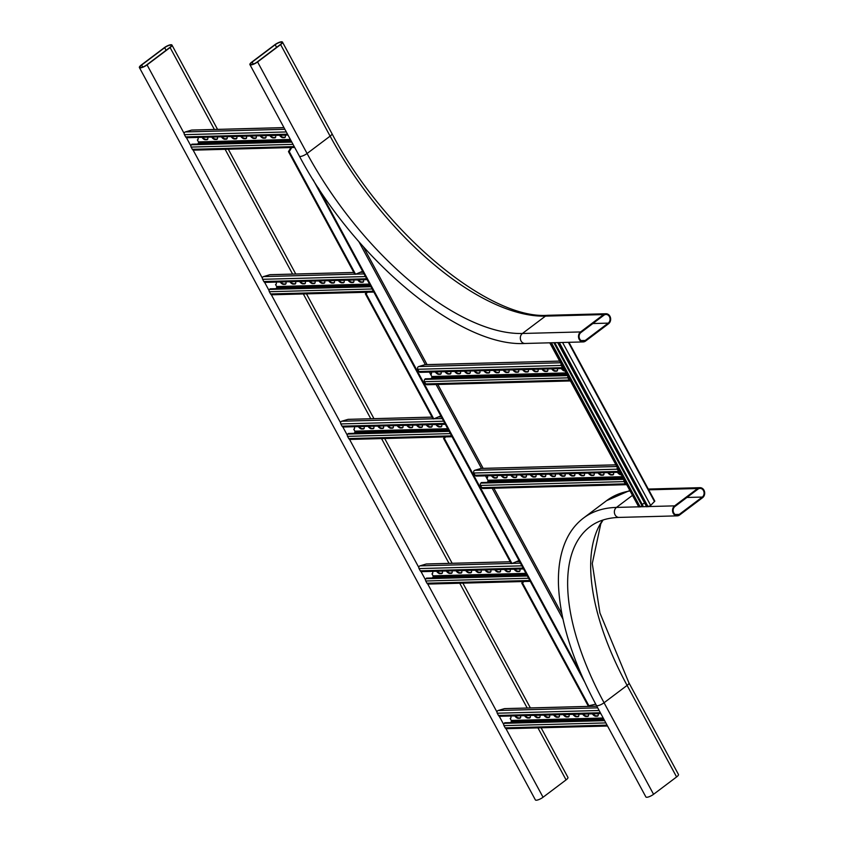 <?xml version="1.0" encoding="UTF-8"?>
<svg xmlns="http://www.w3.org/2000/svg" width="842" height="842" viewBox="0 0 842 842"><rect width="100%" height="100%" fill="white"/><g stroke="black" fill="none" stroke-linecap="round" stroke-linejoin="round"><path stroke-width="1.26" d="M541.111 727.783L567.929 777.398A5.41 1.495 151.6 0 1 566.077 779.892L543.048 797.248A5.41 1.495 -28.4 0 1 535.375 799.9L139.393 67.549A5.41 1.495 -28.4 0 0 147.066 64.897L170.095 47.541L214.384 129.458M139.393 67.549A5.41 1.495 -28.4 0 1 141.245 65.055L164.285 47.699A5.41 1.495 151.6 0 1 171.947 45.047A5.41 1.495 151.6 0 1 170.095 47.541M164.664 47.689L141.635 65.044A4.694 1.295 -28.4 0 0 140.025 67.202A4.694 1.295 -28.4 0 0 146.676 64.908L169.705 47.552A4.694 1.295 151.6 0 0 171.315 45.384A4.694 1.295 151.6 0 0 164.664 47.689L166.074 50.288M632.3 495.475L616.46 507.421A227.424 104.745 -127 0 0 583.559 518.009C576.833 523.103 571.434 529.639 567.361 537.617C560.898 550.489 557.93 566.129 558.467 584.537C559.888 620.565 572.528 660.854 596.399 705.417L645.888 796.953A5.41 1.495 -28.4 0 0 653.56 794.301L676.6 776.945A5.41 1.495 -28.4 0 0 678.452 774.451L628.953 682.904A5.41 1.495 -28.4 0 1 627.101 685.409L676.6 776.945M702.607 497.675A5.41 4.568 88.5 0 0 704.491 491.528A5.41 4.568 88.5 0 0 699.986 487.676A5.41 4.568 88.5 0 0 697.66 488.518L674.621 505.863A5.41 4.568 88.5 0 0 672.737 512.01A5.41 4.568 88.5 0 0 677.242 515.862A5.41 4.568 88.5 0 0 679.578 515.02L702.607 497.675M702.281 497.064A4.694 3.957 88.5 0 0 703.912 491.739A4.694 3.957 88.5 0 0 700.007 488.402A4.694 3.957 88.5 0 0 697.986 489.128L674.958 506.474A4.694 3.957 88.5 0 0 673.316 511.799A4.694 3.957 88.5 0 0 677.221 515.136A4.694 3.957 88.5 0 0 679.241 514.409L702.281 497.064L686.914 497.464M580.58 331.937L603.609 314.582A5.41 4.568 -91.5 0 1 605.945 313.75A5.41 4.568 -91.5 0 1 610.45 317.592A5.41 4.568 -91.5 0 1 608.566 323.738L585.527 341.084A5.41 4.568 -91.5 0 1 583.201 341.926A5.41 4.568 -91.5 0 1 578.696 338.074A5.41 4.568 -91.5 0 1 580.58 331.937L522.408 333.485L545.448 316.129L603.609 314.582M608.229 323.128L585.201 340.484A4.694 3.957 -91.5 0 1 583.18 341.199A4.694 3.957 -91.5 0 1 579.275 337.863A4.694 3.957 -91.5 0 1 580.906 332.548L603.946 315.192A4.694 3.957 -91.5 0 1 605.966 314.466A4.694 3.957 -91.5 0 1 609.871 317.802A4.694 3.957 -91.5 0 1 608.229 323.128L592.873 323.538M280.618 44.594A5.41 1.495 -28.4 0 0 282.47 42.1A5.41 1.495 -28.4 0 0 274.797 44.752L251.769 62.108A5.41 1.495 -28.4 0 0 249.906 64.602A5.41 1.495 -28.4 0 0 257.578 61.95L280.618 44.594L330.117 136.141A216.594 99.756 -127 0 0 545.448 316.129A5.41 4.568 -91.5 0 1 547.774 315.297L605.945 313.75M280.228 44.605A4.694 1.295 -28.4 0 0 281.838 42.447A4.694 1.295 -28.4 0 0 275.187 44.742L252.158 62.097A4.694 1.295 -28.4 0 0 250.548 64.255A4.694 1.295 -28.4 0 0 257.199 61.961L280.228 44.605M318.339 187.955L580.875 673.495M313.087 179.704L584.58 681.799M433.777 418.895L433.009 418.916L365.354 293.805L366.133 293.784L433.777 418.895L440.808 415.906M366.649 292.258L365.354 293.805M367.428 292.248L366.133 293.784M519.009 560.54L511.989 563.54L444.344 438.429L443.566 438.45L444.86 436.903M511.989 563.54L511.21 563.561L443.566 438.45M444.344 438.429L445.639 436.882M289.248 151.592L288.469 151.613L354.798 274.281L355.577 274.26L289.248 151.592L291.742 147.539M288.469 151.613L290.964 147.56M355.577 274.26L362.597 271.271M521.766 583.085L588.095 705.754L588.874 705.733L522.545 583.064L521.766 583.085L523.061 581.538M595.715 704.154L588.874 705.733M522.545 583.064L523.84 581.517M600.82 713.606L499.79 716.289A1.8 1.526 -91.5 0 1 498.464 715.458L497.254 713.216A1.8 1.526 -91.5 0 1 498.148 710.501L504.358 708.669A1.8 1.526 -91.5 0 1 505.032 708.648M583.411 714.069A3.968 1.831 -127 0 0 586.516 716.1L588.063 716.058A3.968 1.831 -127 0 0 588.347 716.016M564.024 714.584A3.968 1.831 -127 0 0 567.129 716.616L568.676 716.574A3.968 1.831 -127 0 0 568.96 716.531M544.637 715.1A3.968 1.831 -127 0 0 547.742 717.131L549.289 717.089A3.968 1.831 -127 0 0 549.573 717.047M525.25 715.616A3.968 1.831 -127 0 0 528.344 717.647L529.902 717.605A3.968 1.831 -127 0 0 530.176 717.563M515.557 715.868A3.968 1.831 -127 0 0 518.651 717.9L520.209 717.858A3.968 1.831 -127 0 0 520.482 717.826M534.944 715.353A3.968 1.831 -127 0 0 538.038 717.384L539.596 717.342A3.968 1.831 -127 0 0 539.88 717.3M554.331 714.837A3.968 1.831 -127 0 0 557.436 716.868L558.983 716.826A3.968 1.831 -127 0 0 559.267 716.784M573.718 714.321A3.968 1.831 -127 0 0 576.823 716.353L578.37 716.31A3.968 1.831 -127 0 0 578.654 716.268M593.115 713.806A3.968 1.831 -127 0 0 596.21 715.837L597.757 715.795A3.968 1.831 -127 0 0 598.041 715.753M510.789 718.079A3.968 1.831 53 0 1 510.694 718.1L510.189 718.489L511.241 720.447A1.084 0.916 -91.5 0 1 511.189 721.72L510.578 722.604M582.622 714.09A3.968 1.831 -127 0 0 586 716.479L587.558 716.437A3.968 1.831 -127 0 0 588.126 716.258A3.968 1.831 -127 0 0 588.284 713.932M563.235 714.605A3.968 1.831 -127 0 0 566.613 716.995L568.161 716.952A3.968 1.831 -127 0 0 568.739 716.774A3.968 1.831 -127 0 0 568.897 714.448M543.848 715.121A3.968 1.831 -127 0 0 547.226 717.51L548.774 717.468A3.968 1.831 -127 0 0 549.352 717.289A3.968 1.831 -127 0 0 549.51 714.974M524.461 715.637A3.968 1.831 -127 0 0 527.839 718.026L529.386 717.994A3.968 1.831 -127 0 0 529.965 717.805A3.968 1.831 -127 0 0 530.113 715.489M514.767 715.889A3.968 1.831 -127 0 0 518.146 718.289L519.693 718.247A3.968 1.831 -127 0 0 520.272 718.058A3.968 1.831 -127 0 0 520.419 715.742M534.154 715.374A3.968 1.831 -127 0 0 537.533 717.773L539.08 717.731A3.968 1.831 -127 0 0 539.659 717.542A3.968 1.831 -127 0 0 539.806 715.226M553.541 714.858A3.968 1.831 -127 0 0 556.92 717.258L558.467 717.216A3.968 1.831 -127 0 0 559.046 717.026A3.968 1.831 -127 0 0 559.204 714.711M572.928 714.342A3.968 1.831 -127 0 0 576.307 716.742L577.865 716.7A3.968 1.831 -127 0 0 578.433 716.51A3.968 1.831 -127 0 0 578.591 714.195M592.326 713.827A3.968 1.831 -127 0 0 595.694 716.226L597.252 716.184A3.968 1.831 -127 0 0 597.82 715.995A3.968 1.831 -127 0 0 597.978 713.679M510.726 716.005A3.968 1.831 53 0 1 510.568 718.321A3.968 1.831 53 0 1 510.189 718.489M607.535 726.014L506.495 728.709A1.8 1.526 -91.5 0 1 505.168 727.867L503.958 725.636A1.8 1.526 -91.5 0 1 504.211 723.331L504.737 722.762L604.346 720.11M557.646 342.61L646.677 506.8L650.35 505.768L654.802 501.116L568.929 342.305M644.404 503.053L642.193 504.4M549.763 342.82L638.794 507.01L642.899 505.695L554.752 342.683M523.545 568.939L421.579 571.655A1.8 1.526 -91.5 0 1 420.253 570.813L419.042 568.582A1.8 1.526 -91.5 0 1 419.947 565.866L426.157 564.024A1.8 1.526 -91.5 0 1 426.82 564.003M505.211 569.424A3.968 1.831 -127 0 0 508.305 571.455L509.863 571.413A3.968 1.831 -127 0 0 510.147 571.371M485.823 569.939A3.968 1.831 -127 0 0 488.918 571.971L490.476 571.928A3.968 1.831 -127 0 0 490.749 571.886M466.436 570.455A3.968 1.831 -127 0 0 469.531 572.486L471.078 572.444A3.968 1.831 -127 0 0 471.362 572.402M447.039 570.971A3.968 1.831 -127 0 0 450.144 573.002L451.691 572.96A3.968 1.831 -127 0 0 451.975 572.918M437.345 571.234A3.968 1.831 -127 0 0 440.45 573.265L441.997 573.223A3.968 1.831 -127 0 0 442.282 573.181M456.732 570.718A3.968 1.831 -127 0 0 459.837 572.749L461.384 572.707A3.968 1.831 -127 0 0 461.669 572.665M476.13 570.202A3.968 1.831 -127 0 0 479.224 572.234L480.771 572.192A3.968 1.831 -127 0 0 481.056 572.15M495.517 569.687A3.968 1.831 -127 0 0 498.611 571.718L500.169 571.676A3.968 1.831 -127 0 0 500.443 571.634M514.904 569.171A3.968 1.831 -127 0 0 518.009 571.202L519.556 571.16A3.968 1.831 -127 0 0 519.84 571.118M432.588 573.444A3.968 1.831 53 0 1 432.493 573.465L431.978 573.844L433.041 575.812A1.084 0.916 -91.5 0 1 432.977 577.075L432.378 577.97M504.421 569.445A3.968 1.831 -127 0 0 507.8 571.844L509.347 571.802A3.968 1.831 -127 0 0 509.926 571.613A3.968 1.831 -127 0 0 510.073 569.297M485.034 569.96A3.968 1.831 -127 0 0 488.413 572.36L489.96 572.318A3.968 1.831 -127 0 0 490.539 572.128A3.968 1.831 -127 0 0 490.686 569.813M465.637 570.476A3.968 1.831 -127 0 0 469.015 572.876L470.573 572.834A3.968 1.831 -127 0 0 471.141 572.644A3.968 1.831 -127 0 0 471.299 570.329M446.249 570.992A3.968 1.831 -127 0 0 449.628 573.391L451.186 573.349A3.968 1.831 -127 0 0 451.754 573.16A3.968 1.831 -127 0 0 451.912 570.844M436.556 571.255A3.968 1.831 -127 0 0 439.934 573.655L441.482 573.612A3.968 1.831 -127 0 0 442.061 573.423A3.968 1.831 -127 0 0 442.218 571.108M455.943 570.739A3.968 1.831 -127 0 0 459.322 573.128L460.879 573.097A3.968 1.831 -127 0 0 461.448 572.907A3.968 1.831 -127 0 0 461.605 570.592M475.341 570.223A3.968 1.831 -127 0 0 478.709 572.613L480.266 572.571A3.968 1.831 -127 0 0 480.835 572.392A3.968 1.831 -127 0 0 480.993 570.076M494.728 569.708A3.968 1.831 -127 0 0 498.106 572.097L499.653 572.055A3.968 1.831 -127 0 0 500.232 571.876A3.968 1.831 -127 0 0 500.38 569.55M514.115 569.192A3.968 1.831 -127 0 0 517.493 571.581L519.04 571.539A3.968 1.831 -127 0 0 519.619 571.36A3.968 1.831 -127 0 0 519.777 569.034M432.525 571.36A3.968 1.831 53 0 1 432.367 573.686A3.968 1.831 53 0 1 431.978 573.844M530.26 581.348L428.294 584.064A1.8 1.526 -91.5 0 1 426.968 583.222L425.757 580.991A1.8 1.526 -91.5 0 1 425.999 578.696L426.526 578.117L527.071 575.444M445.344 424.294L343.378 427.01A1.8 1.526 -91.5 0 1 342.041 426.178L340.842 423.936A1.8 1.526 -91.5 0 1 341.736 421.221L347.946 419.39A1.8 1.526 -91.5 0 1 348.62 419.369M426.999 424.789A3.968 1.831 -127 0 0 430.104 426.82L431.651 426.778A3.968 1.831 -127 0 0 431.935 426.736M407.612 425.305A3.968 1.831 -127 0 0 410.717 427.336L412.264 427.294A3.968 1.831 -127 0 0 412.548 427.252M388.225 425.82A3.968 1.831 -127 0 0 391.32 427.852L392.877 427.81A3.968 1.831 -127 0 0 393.161 427.768M368.838 426.336A3.968 1.831 -127 0 0 371.932 428.368L373.49 428.325A3.968 1.831 -127 0 0 373.764 428.283M359.145 426.599A3.968 1.831 -127 0 0 362.239 428.62L363.797 428.578A3.968 1.831 -127 0 0 364.07 428.546M378.532 426.073A3.968 1.831 -127 0 0 381.626 428.104L383.184 428.062A3.968 1.831 -127 0 0 383.468 428.02M397.919 425.557A3.968 1.831 -127 0 0 401.024 427.589L402.571 427.547A3.968 1.831 -127 0 0 402.855 427.504M417.306 425.042A3.968 1.831 -127 0 0 420.411 427.073L421.958 427.031A3.968 1.831 -127 0 0 422.242 426.989M436.703 424.526A3.968 1.831 -127 0 0 439.798 426.557L441.345 426.515A3.968 1.831 -127 0 0 441.629 426.473M354.377 428.799A3.968 1.831 53 0 1 354.282 428.82L353.777 429.209L354.829 431.167A1.084 0.916 -91.5 0 1 354.777 432.441L354.166 433.325M426.21 424.81A3.968 1.831 -127 0 0 429.588 427.199L431.146 427.157A3.968 1.831 -127 0 0 431.714 426.978A3.968 1.831 -127 0 0 431.872 424.652M406.823 425.326A3.968 1.831 -127 0 0 410.201 427.715L411.749 427.673A3.968 1.831 -127 0 0 412.327 427.494A3.968 1.831 -127 0 0 412.485 425.178M387.436 425.841A3.968 1.831 -127 0 0 390.814 428.231L392.361 428.199A3.968 1.831 -127 0 0 392.94 428.01A3.968 1.831 -127 0 0 393.088 425.694M368.049 426.357A3.968 1.831 -127 0 0 371.427 428.757L372.974 428.715A3.968 1.831 -127 0 0 373.553 428.525A3.968 1.831 -127 0 0 373.701 426.21M358.355 426.62A3.968 1.831 -127 0 0 361.734 429.01L363.281 428.967A3.968 1.831 -127 0 0 363.849 428.788A3.968 1.831 -127 0 0 364.007 426.462M377.742 426.094A3.968 1.831 -127 0 0 381.121 428.494L382.668 428.452A3.968 1.831 -127 0 0 383.247 428.262A3.968 1.831 -127 0 0 383.394 425.947M397.129 425.578A3.968 1.831 -127 0 0 400.508 427.978L402.055 427.936A3.968 1.831 -127 0 0 402.634 427.747A3.968 1.831 -127 0 0 402.792 425.431M416.516 425.063A3.968 1.831 -127 0 0 419.895 427.462L421.453 427.42A3.968 1.831 -127 0 0 422.021 427.231A3.968 1.831 -127 0 0 422.179 424.915M435.903 424.547A3.968 1.831 -127 0 0 439.282 426.947L440.84 426.905A3.968 1.831 -127 0 0 441.408 426.715A3.968 1.831 -127 0 0 441.566 424.4M354.314 426.726A3.968 1.831 53 0 1 354.156 429.041A3.968 1.831 53 0 1 353.777 429.209M452.059 436.714L350.083 439.429A1.8 1.526 -91.5 0 1 348.756 438.587L347.546 436.356A1.8 1.526 -91.5 0 1 347.799 434.051L348.325 433.483L448.86 430.799M367.133 279.66L265.167 282.375A1.8 1.526 -91.5 0 1 263.841 281.533L262.63 279.302A1.8 1.526 -91.5 0 1 263.525 276.586L269.735 274.745A1.8 1.526 -91.5 0 1 270.408 274.734M348.798 280.144A3.968 1.831 -127 0 0 351.893 282.175L353.451 282.133A3.968 1.831 -127 0 0 353.735 282.091M329.411 280.66A3.968 1.831 -127 0 0 332.506 282.691L334.063 282.649A3.968 1.831 -127 0 0 334.337 282.607M310.014 281.175A3.968 1.831 -127 0 0 313.119 283.207L314.666 283.165A3.968 1.831 -127 0 0 314.95 283.123M290.627 281.702A3.968 1.831 -127 0 0 293.732 283.722L295.279 283.68A3.968 1.831 -127 0 0 295.563 283.649M280.933 281.954A3.968 1.831 -127 0 0 284.038 283.986L285.585 283.943A3.968 1.831 -127 0 0 285.87 283.901M300.32 281.438A3.968 1.831 -127 0 0 303.425 283.47L304.972 283.428A3.968 1.831 -127 0 0 305.257 283.386M319.718 280.923A3.968 1.831 -127 0 0 322.812 282.954L324.359 282.912A3.968 1.831 -127 0 0 324.644 282.87M339.105 280.407A3.968 1.831 -127 0 0 342.199 282.438L343.757 282.396A3.968 1.831 -127 0 0 344.031 282.354M358.492 279.891A3.968 1.831 -127 0 0 361.586 281.923L363.144 281.881A3.968 1.831 -127 0 0 363.428 281.838M276.176 284.164A3.968 1.831 53 0 1 276.081 284.186L275.566 284.564L276.629 286.533A1.084 0.916 -91.5 0 1 276.565 287.796L275.955 288.69M348.009 280.165A3.968 1.831 -127 0 0 351.388 282.565L352.935 282.523A3.968 1.831 -127 0 0 353.514 282.333A3.968 1.831 -127 0 0 353.661 280.018M328.622 280.681A3.968 1.831 -127 0 0 332.001 283.08L333.548 283.038A3.968 1.831 -127 0 0 334.116 282.849A3.968 1.831 -127 0 0 334.274 280.533M309.225 281.196A3.968 1.831 -127 0 0 312.603 283.596L314.161 283.554A3.968 1.831 -127 0 0 314.729 283.365A3.968 1.831 -127 0 0 314.887 281.049M289.837 281.723A3.968 1.831 -127 0 0 293.216 284.112L294.763 284.07A3.968 1.831 -127 0 0 295.342 283.891A3.968 1.831 -127 0 0 295.5 281.565M280.144 281.975A3.968 1.831 -127 0 0 283.522 284.375L285.07 284.333A3.968 1.831 -127 0 0 285.648 284.143A3.968 1.831 -127 0 0 285.806 281.828M299.531 281.46A3.968 1.831 -127 0 0 302.91 283.849L304.467 283.817A3.968 1.831 -127 0 0 305.036 283.628A3.968 1.831 -127 0 0 305.193 281.312M318.918 280.944A3.968 1.831 -127 0 0 322.297 283.333L323.854 283.291A3.968 1.831 -127 0 0 324.423 283.112A3.968 1.831 -127 0 0 324.58 280.796M338.316 280.428A3.968 1.831 -127 0 0 341.694 282.817L343.241 282.775A3.968 1.831 -127 0 0 343.82 282.596A3.968 1.831 -127 0 0 343.968 280.27M357.703 279.912A3.968 1.831 -127 0 0 361.081 282.302L362.628 282.259A3.968 1.831 -127 0 0 363.207 282.081A3.968 1.831 -127 0 0 363.355 279.755M276.113 282.081A3.968 1.831 53 0 1 275.955 284.407A3.968 1.831 53 0 1 275.566 284.564M373.848 292.069L271.882 294.784A1.8 1.526 -91.5 0 1 270.556 293.953L269.345 291.711A1.8 1.526 -91.5 0 1 269.587 289.416L270.114 288.838L370.659 286.164M287.996 135.046L186.966 137.73A1.8 1.526 -91.5 0 1 185.629 136.899L184.43 134.657A1.8 1.526 -91.5 0 1 185.324 131.941L191.534 130.11A1.8 1.526 -91.5 0 1 192.208 130.089M270.587 135.509A3.968 1.831 -127 0 0 273.692 137.541L275.239 137.499A3.968 1.831 -127 0 0 275.523 137.457M251.2 136.025A3.968 1.831 -127 0 0 254.305 138.056L255.852 138.014A3.968 1.831 -127 0 0 256.136 137.972M231.813 136.541A3.968 1.831 -127 0 0 234.907 138.572L236.465 138.53A3.968 1.831 -127 0 0 236.749 138.488M212.426 137.057A3.968 1.831 -127 0 0 215.52 139.088L217.078 139.046A3.968 1.831 -127 0 0 217.352 139.004M202.733 137.32A3.968 1.831 -127 0 0 205.827 139.34L207.374 139.309A3.968 1.831 -127 0 0 207.658 139.267M222.12 136.793A3.968 1.831 -127 0 0 225.214 138.825L226.772 138.783A3.968 1.831 -127 0 0 227.045 138.751M241.507 136.278A3.968 1.831 -127 0 0 244.612 138.309L246.159 138.267A3.968 1.831 -127 0 0 246.443 138.225M260.894 135.762A3.968 1.831 -127 0 0 263.999 137.793L265.546 137.751A3.968 1.831 -127 0 0 265.83 137.709M280.281 135.246A3.968 1.831 -127 0 0 283.386 137.278L284.933 137.235A3.968 1.831 -127 0 0 285.217 137.193M197.965 139.519A3.968 1.831 53 0 1 197.87 139.54L197.354 139.93L198.417 141.888A1.084 0.916 -91.5 0 1 198.365 143.161L197.754 144.045M269.798 135.53A3.968 1.831 -127 0 0 273.176 137.92L274.734 137.877A3.968 1.831 -127 0 0 275.302 137.699A3.968 1.831 -127 0 0 275.46 135.373M250.411 136.046A3.968 1.831 -127 0 0 253.789 138.435L255.337 138.393A3.968 1.831 -127 0 0 255.915 138.214A3.968 1.831 -127 0 0 256.073 135.899M231.024 136.562A3.968 1.831 -127 0 0 234.402 138.951L235.949 138.919A3.968 1.831 -127 0 0 236.528 138.73A3.968 1.831 -127 0 0 236.676 136.415M211.637 137.078A3.968 1.831 -127 0 0 215.015 139.477L216.562 139.435A3.968 1.831 -127 0 0 217.141 139.246A3.968 1.831 -127 0 0 217.289 136.93M201.943 137.341A3.968 1.831 -127 0 0 205.311 139.73L206.869 139.688A3.968 1.831 -127 0 0 207.437 139.509A3.968 1.831 -127 0 0 207.595 137.183M221.33 136.814A3.968 1.831 -127 0 0 224.709 139.214L226.256 139.172A3.968 1.831 -127 0 0 226.835 138.993A3.968 1.831 -127 0 0 226.982 136.667M240.717 136.299A3.968 1.831 -127 0 0 244.096 138.698L245.643 138.656A3.968 1.831 -127 0 0 246.222 138.467A3.968 1.831 -127 0 0 246.38 136.151M260.104 135.783A3.968 1.831 -127 0 0 263.483 138.183L265.03 138.141A3.968 1.831 -127 0 0 265.609 137.951A3.968 1.831 -127 0 0 265.767 135.636M279.491 135.267A3.968 1.831 -127 0 0 282.87 137.667L284.428 137.625A3.968 1.831 -127 0 0 284.996 137.435A3.968 1.831 -127 0 0 285.154 135.12M197.902 137.446A3.968 1.831 53 0 1 197.744 139.761A3.968 1.831 53 0 1 197.354 139.93M294.711 147.455L193.671 150.15A1.8 1.526 -91.5 0 1 192.344 149.308L191.134 147.076A1.8 1.526 -91.5 0 1 191.387 144.771L191.913 144.203L291.511 141.551M623.28 478.782L481.361 482.561L480.835 483.129A1.8 1.526 88.5 0 0 480.593 485.434L481.803 487.665A1.8 1.526 88.5 0 0 483.129 488.507L626.469 484.687A1.8 1.526 88.5 0 1 625.28 483.845L624.069 481.613A1.8 1.526 88.5 0 1 623.933 479.993M492.181 475.677A3.968 1.831 -127 0 0 495.285 477.698L496.833 477.656A3.968 1.831 -127 0 0 497.117 477.625M511.568 475.151A3.968 1.831 -127 0 0 514.673 477.182L516.22 477.14A3.968 1.831 -127 0 0 516.504 477.098M530.965 474.635A3.968 1.831 -127 0 0 534.06 476.667L535.617 476.625A3.968 1.831 -127 0 0 535.891 476.583M550.352 474.12A3.968 1.831 -127 0 0 553.447 476.151L555.004 476.109A3.968 1.831 -127 0 0 555.278 476.067M569.739 473.604A3.968 1.831 -127 0 0 572.844 475.635L574.391 475.593A3.968 1.831 -127 0 0 574.676 475.551M589.126 473.088A3.968 1.831 -127 0 0 592.231 475.12L593.778 475.077A3.968 1.831 -127 0 0 594.063 475.035M608.524 472.572A3.968 1.831 -127 0 0 611.618 474.604L613.165 474.562A3.968 1.831 -127 0 0 613.45 474.52M618.217 472.32A3.968 1.831 -127 0 0 620.849 474.288M598.82 472.836A3.968 1.831 -127 0 0 601.925 474.867L603.472 474.825A3.968 1.831 -127 0 0 603.756 474.783M579.433 473.351A3.968 1.831 -127 0 0 582.538 475.383L584.085 475.341A3.968 1.831 -127 0 0 584.369 475.298M560.046 473.867A3.968 1.831 -127 0 0 563.14 475.898L564.698 475.856A3.968 1.831 -127 0 0 564.982 475.814M540.659 474.383A3.968 1.831 -127 0 0 543.753 476.414L545.311 476.372A3.968 1.831 -127 0 0 545.584 476.33M521.272 474.899A3.968 1.831 -127 0 0 524.366 476.93L525.913 476.888A3.968 1.831 -127 0 0 526.197 476.846M501.874 475.414A3.968 1.831 -127 0 0 504.979 477.446L506.526 477.403A3.968 1.831 -127 0 0 506.81 477.361M487.423 477.877A3.968 1.831 53 0 1 487.329 477.898L486.813 478.288A3.968 1.831 53 0 0 487.202 478.119A3.968 1.831 53 0 0 487.36 475.804M491.391 475.698A3.968 1.831 -127 0 0 494.77 478.088L496.317 478.046A3.968 1.831 -127 0 0 496.896 477.867A3.968 1.831 -127 0 0 497.054 475.541M510.778 475.172A3.968 1.831 -127 0 0 514.157 477.572L515.714 477.53A3.968 1.831 -127 0 0 516.283 477.34A3.968 1.831 -127 0 0 516.441 475.025M530.176 474.656A3.968 1.831 -127 0 0 533.554 477.056L535.102 477.014A3.968 1.831 -127 0 0 535.67 476.825A3.968 1.831 -127 0 0 535.828 474.509M549.563 474.141A3.968 1.831 -127 0 0 552.941 476.54L554.489 476.498A3.968 1.831 -127 0 0 555.067 476.309A3.968 1.831 -127 0 0 555.215 473.993M568.95 473.625A3.968 1.831 -127 0 0 572.328 476.025L573.876 475.983A3.968 1.831 -127 0 0 574.454 475.793A3.968 1.831 -127 0 0 574.612 473.478M588.337 473.109A3.968 1.831 -127 0 0 591.716 475.509L593.273 475.467A3.968 1.831 -127 0 0 593.842 475.277A3.968 1.831 -127 0 0 593.999 472.962M607.724 472.594A3.968 1.831 -127 0 0 611.103 474.993L612.66 474.951A3.968 1.831 -127 0 0 613.229 474.762A3.968 1.831 -127 0 0 613.386 472.446M617.428 472.341A3.968 1.831 -127 0 0 620.796 474.73L621.08 474.72M598.031 472.857A3.968 1.831 -127 0 0 601.409 475.246L602.967 475.204A3.968 1.831 -127 0 0 603.535 475.025A3.968 1.831 -127 0 0 603.693 472.699M578.643 473.372A3.968 1.831 -127 0 0 582.022 475.762L583.569 475.719A3.968 1.831 -127 0 0 584.148 475.541A3.968 1.831 -127 0 0 584.306 473.215M559.256 473.888A3.968 1.831 -127 0 0 562.635 476.277L564.182 476.235A3.968 1.831 -127 0 0 564.761 476.056A3.968 1.831 -127 0 0 564.908 473.73M539.869 474.404A3.968 1.831 -127 0 0 543.248 476.793L544.795 476.751A3.968 1.831 -127 0 0 545.374 476.572A3.968 1.831 -127 0 0 545.521 474.257M520.472 474.92A3.968 1.831 -127 0 0 523.85 477.309L525.408 477.277A3.968 1.831 -127 0 0 525.976 477.088A3.968 1.831 -127 0 0 526.134 474.772M501.085 475.435A3.968 1.831 -127 0 0 504.463 477.835L506.021 477.793A3.968 1.831 -127 0 0 506.589 477.603A3.968 1.831 -127 0 0 506.747 475.288M487.213 482.403L487.813 481.519A1.084 0.916 88.5 0 0 487.876 480.245L486.813 478.288M624.522 481.077A1.084 0.916 88.5 0 0 624.585 481.224L625.795 483.455A1.084 0.916 88.5 0 0 625.88 483.592M481.656 468.447A1.8 1.526 88.5 0 0 480.993 468.468L474.783 470.299A1.8 1.526 88.5 0 0 473.878 473.015L475.088 475.256A1.8 1.526 88.5 0 0 476.414 476.088L619.754 472.278A1.8 1.526 88.5 0 1 618.565 471.425L617.365 469.194A1.8 1.526 88.5 0 1 617.218 467.573M617.807 468.668A1.084 0.916 88.5 0 0 617.87 468.815L619.081 471.046A1.084 0.916 88.5 0 0 619.165 471.173M567.182 375.027L425.263 378.805L424.736 379.384A1.8 1.526 88.5 0 0 424.494 381.679L425.705 383.92A1.8 1.526 88.5 0 0 427.031 384.752L570.371 380.942A1.8 1.526 88.5 0 1 569.181 380.089L567.971 377.858A1.8 1.526 88.5 0 1 567.834 376.237M436.082 371.922A3.968 1.831 -127 0 0 439.187 373.953L440.734 373.911A3.968 1.831 -127 0 0 441.019 373.869M455.48 371.406A3.968 1.831 -127 0 0 458.574 373.438L460.121 373.395A3.968 1.831 -127 0 0 460.406 373.353M474.867 370.89A3.968 1.831 -127 0 0 477.961 372.922L479.519 372.88A3.968 1.831 -127 0 0 479.793 372.838M494.254 370.375A3.968 1.831 -127 0 0 497.348 372.406L498.906 372.364A3.968 1.831 -127 0 0 499.19 372.322M513.641 369.859A3.968 1.831 -127 0 0 516.746 371.89L518.293 371.848A3.968 1.831 -127 0 0 518.577 371.806M533.028 369.343A3.968 1.831 -127 0 0 536.133 371.375L537.68 371.333A3.968 1.831 -127 0 0 537.964 371.29M552.426 368.828A3.968 1.831 -127 0 0 555.52 370.848L557.067 370.817A3.968 1.831 -127 0 0 557.351 370.775M562.119 368.564A3.968 1.831 -127 0 0 564.75 370.543M542.722 369.08A3.968 1.831 -127 0 0 545.827 371.112L547.374 371.069A3.968 1.831 -127 0 0 547.658 371.027M523.335 369.596A3.968 1.831 -127 0 0 526.439 371.627L527.987 371.585A3.968 1.831 -127 0 0 528.271 371.543M503.948 370.112A3.968 1.831 -127 0 0 507.052 372.143L508.6 372.101A3.968 1.831 -127 0 0 508.884 372.059M484.56 370.627A3.968 1.831 -127 0 0 487.655 372.659L489.213 372.617A3.968 1.831 -127 0 0 489.486 372.574M465.173 371.143A3.968 1.831 -127 0 0 468.268 373.174L469.815 373.132A3.968 1.831 -127 0 0 470.099 373.09M445.776 371.669A3.968 1.831 -127 0 0 448.881 373.69L450.428 373.648A3.968 1.831 -127 0 0 450.712 373.616M431.325 374.132A3.968 1.831 53 0 1 431.23 374.153L430.715 374.532A3.968 1.831 53 0 0 431.104 374.374A3.968 1.831 53 0 0 431.262 372.048M435.293 371.943A3.968 1.831 -127 0 0 438.671 374.343L440.229 374.301A3.968 1.831 -127 0 0 440.798 374.111A3.968 1.831 -127 0 0 440.955 371.796M454.68 371.427A3.968 1.831 -127 0 0 458.059 373.816L459.616 373.785A3.968 1.831 -127 0 0 460.185 373.595A3.968 1.831 -127 0 0 460.342 371.28M474.078 370.912A3.968 1.831 -127 0 0 477.456 373.301L479.003 373.259A3.968 1.831 -127 0 0 479.582 373.08A3.968 1.831 -127 0 0 479.73 370.764M493.465 370.396A3.968 1.831 -127 0 0 496.843 372.785L498.39 372.743A3.968 1.831 -127 0 0 498.969 372.564A3.968 1.831 -127 0 0 499.117 370.248M512.852 369.88A3.968 1.831 -127 0 0 516.23 372.269L517.777 372.227A3.968 1.831 -127 0 0 518.356 372.048A3.968 1.831 -127 0 0 518.514 369.722M532.239 369.364A3.968 1.831 -127 0 0 535.617 371.754L537.175 371.711A3.968 1.831 -127 0 0 537.743 371.532A3.968 1.831 -127 0 0 537.901 369.206M551.636 368.849A3.968 1.831 -127 0 0 555.004 371.238L556.562 371.196A3.968 1.831 -127 0 0 557.13 371.017A3.968 1.831 -127 0 0 557.288 368.691M561.33 368.585A3.968 1.831 -127 0 0 564.708 370.985L564.982 370.975M541.932 369.101A3.968 1.831 -127 0 0 545.311 371.501L546.868 371.459A3.968 1.831 -127 0 0 547.437 371.269A3.968 1.831 -127 0 0 547.595 368.954M522.545 369.617A3.968 1.831 -127 0 0 525.924 372.017L527.471 371.975A3.968 1.831 -127 0 0 528.05 371.785A3.968 1.831 -127 0 0 528.208 369.47M503.158 370.133A3.968 1.831 -127 0 0 506.537 372.532L508.084 372.49A3.968 1.831 -127 0 0 508.663 372.301A3.968 1.831 -127 0 0 508.821 369.985M483.771 370.648A3.968 1.831 -127 0 0 487.15 373.048L488.697 373.006A3.968 1.831 -127 0 0 489.276 372.817A3.968 1.831 -127 0 0 489.423 370.501M464.384 371.164A3.968 1.831 -127 0 0 467.752 373.564L469.31 373.522A3.968 1.831 -127 0 0 469.878 373.332A3.968 1.831 -127 0 0 470.036 371.017M444.986 371.69A3.968 1.831 -127 0 0 448.365 374.08L449.923 374.037A3.968 1.831 -127 0 0 450.491 373.859A3.968 1.831 -127 0 0 450.649 371.532M431.115 378.658L431.725 377.763A1.084 0.916 88.5 0 0 431.778 376.5L430.715 374.532M568.424 377.332A1.084 0.916 88.5 0 0 568.487 377.479L569.697 379.71A1.084 0.916 88.5 0 0 569.781 379.837M425.557 364.702A1.8 1.526 88.5 0 0 424.894 364.712L418.685 366.554A1.8 1.526 88.5 0 0 417.779 369.27L418.99 371.501A1.8 1.526 88.5 0 0 420.316 372.343L563.656 368.522A1.8 1.526 88.5 0 1 562.467 367.68L561.267 365.449A1.8 1.526 88.5 0 1 561.119 363.828M561.709 364.923A1.084 0.916 88.5 0 0 561.772 365.06L562.982 367.291A1.084 0.916 88.5 0 0 563.066 367.428M225.119 149.308L292.595 274.092M303.33 293.953L370.796 418.737M381.531 438.587L449.007 563.372M459.743 583.232L527.208 708.017M537.943 727.867L566.077 779.892M147.066 64.897L184.188 133.552M186.387 137.614L190.902 145.971M193.092 150.034L262.388 278.197M264.588 282.259L269.103 290.606M271.303 294.668L340.6 422.831M342.799 426.894L347.314 435.24M349.504 439.313L418.811 567.476M421 571.539L425.515 579.885M427.715 583.948L497.012 712.111M499.211 716.174L503.727 724.52M505.926 728.593L543.048 797.248M141.635 65.044L142.719 67.044M596.399 705.417A5.41 1.495 -28.4 0 0 604.061 702.754L627.101 685.409A216.594 99.756 -127 0 1 602.746 520.103M638.447 506.831L616.46 507.421A5.41 4.568 88.5 0 0 614.576 513.557A5.41 4.568 88.5 0 0 619.081 517.409C607.377 517.777 597.715 520.861 590.074 526.66A216.594 99.756 -127 0 0 604.061 702.754L653.56 794.301M629.869 490.97A227.424 104.745 -127 0 0 606.587 500.664L583.559 518.009M648.687 489.823L697.66 488.518M641.046 506.758L646.33 506.621M648.929 506.547L674.621 505.863M675.168 514.525L679.241 514.409M257.578 61.95L307.077 153.497A5.41 1.495 -28.4 0 1 299.405 156.149C353.051 257.831 459.122 347.462 525.029 343.473A5.41 4.568 -91.5 0 1 520.524 339.621A5.41 4.568 -91.5 0 1 522.408 333.485A216.594 99.756 -127 0 1 307.077 153.497L330.117 136.141A5.41 1.495 -28.4 0 0 331.969 133.646C383.468 232.613 489.097 319.897 547.774 315.297M581.127 340.589L585.201 340.484M276.597 47.341L275.187 44.742M253.242 64.097L252.158 62.097M562.93 619.059L492.212 488.265M488.549 481.498L485.497 475.846M481.477 468.405L436.114 384.51M432.451 377.742L429.399 372.101M425.378 364.66L358.871 241.654M599.146 710.501L497.254 713.216M603.198 718.005L511.241 720.447M604.64 720.657L504.211 723.331M605.861 722.92L503.958 725.636M607.071 725.151L505.168 727.867M596.82 706.206L504.358 708.669M597.715 707.848L498.148 710.501M600.357 712.742L498.464 715.458M603.872 719.247L511.189 721.72M648.098 506.758L559.309 342.557M642.225 506.147L553.847 342.705M640.204 506.968L551.426 342.768M638.794 507.01L550.005 342.81M654.539 501.643L568.382 342.315M650.698 505.474L562.572 342.473M646.677 506.8L557.899 342.599M521.872 565.845L419.042 568.582M525.924 573.339L433.041 575.812M527.366 575.991L425.999 578.696M528.587 578.254L425.757 580.991M529.797 580.485L426.968 583.222M519.546 561.54L516.483 561.625M510.252 561.782L426.157 564.024M520.44 563.182L512.294 563.403M511.147 563.435L419.947 565.866M523.082 568.076L420.253 570.813M526.597 574.581L432.977 577.075M443.671 421.2L340.842 423.936M447.723 428.694L354.829 431.167M449.154 431.357L347.799 434.051M450.386 433.619L347.546 436.356M451.586 435.851L348.756 438.587M441.345 416.895L438.282 416.979M432.051 417.148L347.946 419.39M442.239 418.548L434.093 418.769M432.935 418.8L341.736 421.221M444.881 423.431L342.041 426.178M448.397 429.946L354.777 432.441M365.46 276.565L262.63 279.302M369.512 284.059L276.629 286.533M370.954 286.712L269.587 289.416M372.175 288.974L269.345 291.711M373.385 291.206L270.556 293.953M363.134 272.261L360.071 272.345M353.84 272.503L269.735 274.745M364.028 273.913L355.882 274.124M354.735 274.155L263.525 276.586M366.67 278.797L263.841 281.533M370.185 285.301L276.565 287.796M286.322 131.952L184.43 134.657M290.374 139.446L198.417 141.888M291.816 142.098L191.387 144.771M293.037 144.361L191.134 147.076M294.247 146.592L192.344 149.308M283.996 127.647L191.534 130.11M284.891 129.289L185.324 131.941M287.532 134.183L185.629 136.899M291.048 140.688L198.365 143.161M481.803 487.665L625.28 483.845M487.876 480.245L622.133 476.677M475.088 475.256L618.565 471.425M473.878 473.015L617.365 469.194M474.783 470.299L616.649 466.521M480.993 468.468L615.755 464.879M480.593 485.434L624.069 481.613M480.835 483.129L623.575 479.33M487.813 481.519L622.806 477.919M425.705 383.92L569.181 380.089M431.778 376.5L566.034 372.922M418.99 371.501L562.467 367.68M417.779 369.27L561.267 365.449M418.685 366.554L560.551 362.776M424.894 364.712L559.656 361.123M424.494 381.679L567.971 377.858M424.736 379.384L567.476 375.585M431.725 377.763L566.708 374.164M171.947 45.047L217.552 129.373M228.287 149.223L295.752 274.008M306.488 293.869L373.964 418.653M384.699 438.503L452.165 563.287M462.9 583.148L530.376 707.933M629.648 490.56L606.587 500.664M603.093 519.988L600.788 523.798L592.273 563.54L599.925 612.955L628.953 682.904M648.277 489.055L699.986 487.676M619.081 517.409L677.242 515.862M525.029 343.473L583.201 341.926M331.969 133.646L282.47 42.1M299.405 156.149L249.906 64.602M363.281 246.653L427.062 364.618M431.083 372.059L431.451 372.732M437.798 384.468L483.161 468.363M487.181 475.804L487.55 476.488M493.896 488.223L561.877 613.955M596.799 706.164L504.695 708.617M519.525 561.498L516.599 561.572M510.231 561.74L426.484 563.972M441.324 416.853L438.387 416.937M432.02 417.106L348.283 419.337M363.113 272.219L360.187 272.292M353.819 272.461L270.072 274.692M283.975 127.605L191.871 130.057M481.319 468.415L615.734 464.826M425.221 364.66L559.635 361.081"/></g></svg>
